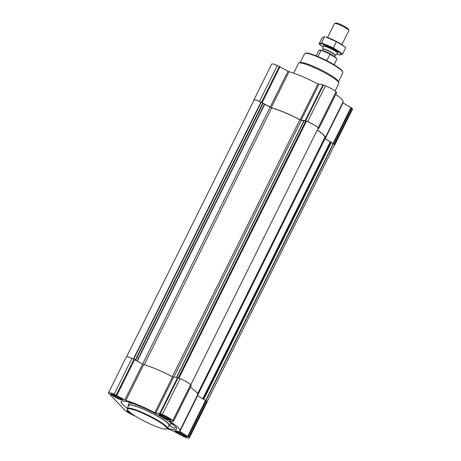 <?xml version="1.0" encoding="UTF-8"?>
<svg xmlns="http://www.w3.org/2000/svg" width="461" height="461" viewBox="0 0 461 461"><rect width="100%" height="100%" fill="white"/><g stroke="black" fill="none" stroke-linecap="round" stroke-linejoin="round"><path stroke-width="0.69" d="M179.646 432.412A4.852 0.715 -153.6 0 0 176.909 431.588A4.852 0.715 -153.6 0 0 180.706 434.481A4.852 0.715 -153.6 0 0 185.305 435.754A4.852 0.715 -153.6 0 0 179.646 432.412M184.919 435.224L185.149 435.835L182.4 435.075L178.338 432.96L177.093 431.594M163.534 415.81A4.852 0.715 -153.6 0 0 160.803 414.986A4.852 0.715 -153.6 0 0 164.6 417.879A4.852 0.715 -153.6 0 0 169.199 419.153A4.852 0.715 -153.6 0 0 163.534 415.81M168.812 418.623L169.043 419.233L166.294 418.473L162.226 416.358L160.987 414.992M115.4 395.515A4.852 0.715 -153.6 0 0 112.668 394.691A4.852 0.715 -153.6 0 0 116.466 397.584A4.852 0.715 -153.6 0 0 121.064 398.857A4.852 0.715 -153.6 0 0 115.4 395.515M120.678 398.333L120.909 398.938L118.16 398.183L114.092 396.068L112.853 394.697M128.677 411.304A4.852 0.715 -153.6 0 0 131.702 413.736M129.241 411.817L129.362 411.425M127.345 408.204A31.008 4.581 26.4 0 1 121.151 401.571A31.008 4.581 26.4 0 1 126.585 401.56A31.008 4.581 26.4 0 1 158.538 415.257A31.008 4.581 26.4 0 1 176.696 429.145A31.008 4.581 26.4 0 1 167.66 428.217M169.521 425.601L174.172 428.275L175.289 427.837M128.556 402.078L130.768 403.346L131.783 403.093M128.435 406.014A23.004 3.4 26.4 0 1 128.291 405.184A23.004 3.4 26.4 0 1 150.419 412.341A23.004 3.4 26.4 0 1 169.498 425.641A23.004 3.4 26.4 0 1 168.749 426.027M114.904 395.002A6.604 0.974 -153.6 0 0 110.871 394.005A6.604 0.974 -153.6 0 0 116.351 397.814A6.604 0.974 -153.6 0 0 122.701 399.877A6.604 0.974 -153.6 0 0 114.904 395.002M163.038 415.298A6.604 0.974 -153.6 0 0 159.005 414.301A6.604 0.974 -153.6 0 0 164.485 418.11A6.604 0.974 -153.6 0 0 170.829 420.173A6.604 0.974 -153.6 0 0 163.038 415.298M179.145 431.899A6.604 0.974 -153.6 0 0 175.111 430.902A6.604 0.974 -153.6 0 0 180.591 434.711A6.604 0.974 -153.6 0 0 186.941 436.769A6.604 0.974 -153.6 0 0 179.145 431.899M127.979 410.561A6.604 0.974 -153.6 0 0 126.982 410.607A6.604 0.974 -153.6 0 0 133.258 414.802M135.557 416.271L135.528 416.26A9.255 1.366 26.4 0 1 125.012 410.221L108.905 393.619A9.255 1.366 26.4 0 1 108.496 392.83A9.255 1.366 26.4 0 1 114.149 394.224L125.882 400.465A34.512 5.1 26.4 0 1 154.804 412.664L159.754 413.505L162.278 414.52A9.255 1.366 26.4 0 1 172.8 420.559L173.515 421.337L169.654 421.187A34.512 5.1 26.4 0 1 179.813 430.735A34.512 5.1 26.4 0 1 179.329 431.168L188.906 437.161A9.255 1.366 26.4 0 1 189.315 437.95A9.255 1.366 26.4 0 1 183.662 436.555L171.93 430.309A34.512 5.1 26.4 0 1 167.164 428.799M253.873 99.974L271.685 64.085A9.255 1.366 26.4 0 1 277.338 65.479L287.998 71.248L270.186 107.131L259.52 101.368A9.255 1.366 26.4 0 0 253.873 99.974A9.255 1.366 26.4 0 0 253.93 100.319M318.972 84.305L301.154 120.188L305.13 120.649L307.654 121.664A9.255 1.366 26.4 0 1 318.171 127.703L318.891 128.481L336.703 92.592L335.988 91.814A9.255 1.366 26.4 0 0 325.472 85.775L322.942 84.761L317.992 83.919A34.512 5.1 26.4 0 0 289.07 71.726L287.998 71.248M335.792 94.43A34.512 5.1 26.4 0 1 343.007 101.99L325.189 137.879A34.512 5.1 26.4 0 1 324.705 138.312L334.283 144.305A9.255 1.366 26.4 0 1 334.686 145.094A9.255 1.366 26.4 0 1 334.381 145.261M334.686 145.094L352.504 109.205A9.255 1.366 26.4 0 0 352.095 108.416L342.684 102.63M173.809 377.184L301.327 120.304L306.461 121.231A8.851 1.308 26.4 0 1 318.263 128.008L318.251 128.031M197.487 395.607L325.028 138.675L333.487 143.699A8.851 1.308 26.4 0 1 334.502 145.013L207.07 401.715M289.07 71.726L271.252 107.609L270.186 107.131M271.252 107.609A34.512 5.1 26.4 0 1 300.18 119.808L301.154 120.188M318.891 128.481L318.067 128.417M317.341 129.875A34.512 5.1 26.4 0 1 325.189 137.879M126.619 356.774L254.063 100.054A8.851 1.308 26.4 0 1 260.955 102.042L271.736 107.868A34.01 5.025 26.4 0 1 299.875 119.733L301.327 120.304M317.295 129.967A34.01 5.025 26.4 0 1 324.74 137.655L197.567 393.85M325.028 138.675L324.435 138.277M108.496 392.83L126.314 356.941A9.255 1.366 26.4 0 1 131.961 358.335L142.628 364.104L124.81 399.987M173.515 421.337L191.327 385.448L190.612 384.67A9.255 1.366 26.4 0 0 180.095 378.631L177.566 377.617L172.621 376.775A34.512 5.1 26.4 0 0 143.694 364.582L142.628 364.104M190.416 387.286A34.512 5.1 26.4 0 1 197.631 394.847L179.813 430.735M189.315 437.95L207.127 402.061A9.255 1.366 26.4 0 0 206.718 401.272L197.314 395.486M127.207 408.486L128.746 405.38A22.508 3.325 26.4 0 1 142.489 408.78A22.508 3.325 26.4 0 1 169.066 425.394L167.527 428.5A22.508 3.325 -153.6 0 0 140.951 411.88A22.508 3.325 -153.6 0 0 127.207 408.486A22.508 3.325 -153.6 0 0 127.213 409.04L127.443 409.696A22.007 3.25 -153.6 0 0 145.699 421.85A22.007 3.25 -153.6 0 0 166.421 429.041A22.007 3.25 -153.6 0 0 160.405 422.651A22.007 3.25 -153.6 0 0 140.876 412.468A22.007 3.25 -153.6 0 0 127.443 409.696M128.78 402.142L130.964 403.398M169.55 425.555L174.379 428.327M170.754 423.423L173.97 425.273M338.489 81.787L342.84 72.631A21.304 3.146 -153.6 0 0 342.828 72.112L342.598 71.455A20.803 3.077 -153.6 0 0 318.038 56.611A20.803 3.077 -153.6 0 0 305.747 53.165L305.09 53.378A21.304 3.146 -153.6 0 0 304.669 53.683L300.007 62.684M342.828 72.112A21.304 3.146 -153.6 0 0 317.681 56.905A21.304 3.146 -153.6 0 0 305.09 53.378M335.055 91.013L338.852 83.36A22.508 3.325 -153.6 0 0 338.847 82.807L338.38 81.476A21.488 3.175 -153.6 0 0 313.013 66.142A21.488 3.175 -153.6 0 0 300.318 62.581L298.982 63.013A22.508 3.325 -153.6 0 0 298.532 63.347L293.657 73.178M338.847 82.807A22.508 3.325 -153.6 0 0 312.276 66.747A22.508 3.325 -153.6 0 0 298.982 63.013M166.421 429.041L167.078 428.828A22.508 3.325 -153.6 0 0 167.527 428.5M128.377 410.999A5.48 0.813 -153.6 0 0 127.968 411.177A5.48 0.813 -153.6 0 0 132.284 414.139M115.221 395.331A5.48 0.813 -153.6 0 0 111.862 394.576A5.48 0.813 -153.6 0 0 116.426 397.67A5.48 0.813 -153.6 0 0 121.646 399.433A5.48 0.813 -153.6 0 0 115.221 395.331M163.355 415.626A5.48 0.813 -153.6 0 0 159.996 414.871A5.48 0.813 -153.6 0 0 164.56 417.96A5.48 0.813 -153.6 0 0 169.781 419.729A5.48 0.813 -153.6 0 0 163.355 415.626M179.462 432.228A5.48 0.813 -153.6 0 0 176.102 431.473A5.48 0.813 -153.6 0 0 180.666 434.562A5.48 0.813 -153.6 0 0 185.887 436.325A5.48 0.813 -153.6 0 0 179.462 432.228M120.286 398.154L119.952 398.828M119.324 397.52L119.019 398.137M118.679 397.14L118.16 398.183M117.601 396.552L117.192 397.37M116.575 396.045L116.016 397.169M115.676 395.636L115.308 396.385M114.535 395.175L114.092 396.068M114.086 395.014L113.861 395.457M168.415 418.45L168.086 419.124M167.458 417.816L167.153 418.432M166.813 417.43L166.294 418.473M165.73 416.848L165.326 417.666M164.71 416.341L164.151 417.464M163.811 415.931L163.436 416.681M162.67 415.465L162.226 416.358M162.214 415.303L161.995 415.753M184.527 435.051L184.193 435.72M183.564 434.412L183.259 435.034M182.919 434.032L182.4 435.075M181.841 433.444L181.432 434.262M180.816 432.937L180.257 434.066M179.923 432.527L179.548 433.282M178.776 432.066L178.338 432.96M178.326 431.905L178.102 432.349M334.127 64.753L336.807 59.36A10.004 1.481 -153.6 0 0 336.807 59.112L336.68 58.737A9.721 1.435 -153.6 0 0 329.563 53.851L321.536 50.468A9.721 1.435 -153.6 0 0 319.461 50.191L319.087 50.312A10.004 1.481 -153.6 0 0 318.891 50.462L316.211 55.862M336.807 59.112A10.004 1.481 -153.6 0 0 329.915 54.306L329.563 53.851M321.536 50.468L320.937 50.52A10.004 1.481 -153.6 0 0 319.087 50.312M320.937 50.52L317.934 56.565M329.915 54.306L326.751 60.679M341.883 44.636L348.81 30.68A8.004 1.181 -153.6 0 0 348.81 30.478L348.389 29.279A7.082 1.049 -153.6 0 0 340.028 24.226A7.082 1.049 -153.6 0 0 335.844 23.05L334.634 23.442A8.004 1.181 -153.6 0 0 334.479 23.563L327.546 37.52M348.81 30.478A8.004 1.181 -153.6 0 0 339.365 24.767A8.004 1.181 -153.6 0 0 334.634 23.442M328.105 47.448A8.004 1.181 -153.6 0 0 323.219 46.238A8.004 1.181 -153.6 0 0 323.201 46.302L322.89 49.189A6.996 1.031 -153.6 0 1 327.177 50.191A6.996 1.031 -153.6 0 1 335.406 55.401L337.515 53.407A8.004 1.181 -153.6 0 0 337.556 53.355A8.004 1.181 -153.6 0 0 328.105 47.448M343.935 46.169L343.457 45.783A11.951 1.769 -153.6 0 0 325.685 36.961L336.386 41.669L343.935 46.169L345.71 47.685L342.644 53.868L333.32 47.852L321.513 42.873L319.035 43.91L321.288 45.812A11.951 1.769 -153.6 0 0 323.109 47.126M319.035 43.91L322.101 37.727L324.584 36.69L321.513 42.873M336.386 41.669L333.32 47.852M340.16 54.905L342.644 53.868M337.78 52.704A8.004 1.181 -153.6 0 0 331.136 48.284A8.004 1.181 -153.6 0 0 323.605 45.668M336.91 53.977A11.951 1.769 -153.6 0 0 339.06 54.634A11.951 1.769 -153.6 0 0 332.439 48.284A11.951 1.769 -153.6 0 0 320.435 45.051A11.951 1.769 -153.6 0 0 321.288 45.812M176.454 377.49L303.972 120.609M202.788 398.656L330.33 141.723M279.343 66.326L261.531 102.215M277.338 65.479L259.52 101.368M280.029 66.666L262.217 102.555M317.992 83.919L300.18 119.808M322.942 84.761L305.13 120.649M323.461 84.928L305.649 120.817M325.472 85.775L307.654 121.664M335.988 91.814L318.171 127.703M336.657 92.511L318.845 128.394M343.001 102.832L325.189 138.721M350.971 107.413L333.159 143.296M351.426 107.724L333.608 143.613M352.095 108.416L334.283 144.305M137.297 361.044L264.845 104.111M142.599 364.086L270.14 107.154M176.684 377.513L304.179 120.673M178.28 377.864L305.643 121.295M178.505 377.962L305.885 121.358M178.764 378.072L306.283 121.191M178.926 378.141L306.461 121.231M190.768 384.837L318.263 128.008L190.779 384.843M202.978 398.759L330.514 141.844M203.555 399.093L331.004 142.351M203.831 399.255L331.275 142.524M205.767 400.367L333.245 143.555M205.998 400.534L333.487 143.699M133.425 358.952L260.955 102.042M133.725 359.079L261.237 102.198M135.309 359.897L262.747 103.172M135.655 360.099L263.104 103.356M137.032 360.888L264.568 103.973M172.351 376.637L299.875 119.733M144.23 364.732L271.736 107.868M133.972 359.182L116.155 395.071M131.961 358.335L114.149 394.224M134.658 359.522L116.84 395.411M143.694 364.582L125.882 400.465M172.621 376.775L154.804 412.664M173.595 377.161L155.783 413.044M177.566 377.617L159.754 413.505M178.09 377.784L160.272 413.673M180.095 378.631L162.278 414.52M190.612 384.67L172.8 420.559M191.286 385.361L173.469 421.25M197.625 395.688L179.813 431.577M205.6 400.269L187.783 436.152M206.05 400.58L188.232 436.469M206.718 401.272L188.906 437.161M335.406 55.401L335.285 55.562A6.95 1.026 -153.6 0 0 327.08 50.428A6.95 1.026 -153.6 0 0 322.833 49.379L322.89 49.189M334.381 56.668A6.95 1.026 -153.6 0 0 326.325 51.955A6.95 1.026 -153.6 0 0 322.285 50.785M169.498 425.641L171.014 422.962M128.291 405.184L129.414 402.574M127.968 411.177L127.928 410.549M121.646 399.433L122.171 399.088M111.862 394.576L111.821 393.948M169.781 419.729L170.305 419.383M159.996 414.871L159.95 414.243M185.887 436.325L186.411 435.985M176.102 431.473L176.062 430.845M323.443 45.783L323.219 46.238M337.78 52.9L337.556 53.355M322.833 49.379L322.164 50.733M335.285 55.562L334.646 56.853M339.06 54.634L340.276 54.94"/></g></svg>
